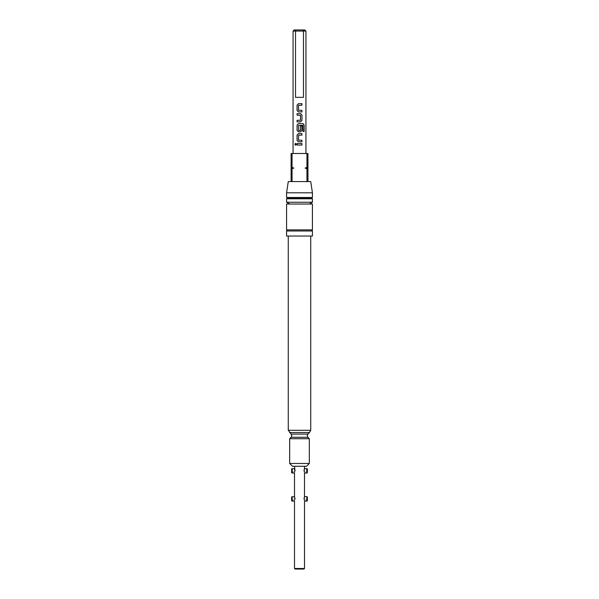<?xml version="1.0" encoding="UTF-8"?>
<svg xmlns="http://www.w3.org/2000/svg" width="599" height="599" viewBox="0 0 599 599"><rect width="100%" height="100%" fill="white"/><g stroke="black" fill="none" stroke-linecap="round" stroke-linejoin="round"><path stroke-width="0.45" stroke-dasharray="3 2.25" d="M295.539 145.257L296.355 144.307L295.532 143.356M286.584 229.866L312.416 229.866M298.452 111.908L301.948 111.908M301.926 105.207L298.549 105.312L298.549 110.268L301.948 110.373M298.452 103.679L301.948 103.679M297.067 121.867L300.578 121.867M297.067 120.339L300.481 120.234L300.481 115.278L297.067 115.173M297.067 113.645L300.578 113.645M298.452 131.832L300.578 131.832M302.907 125.311L298.549 125.408L298.549 130.365L300.376 130.47L300.466 126.007L301.948 126.007M298.452 123.604L303.042 123.604M298.452 141.798L301.948 141.798M301.926 135.104L298.549 135.209L298.549 140.166L301.948 140.263M298.452 133.57L301.948 133.57M297.067 145.07L301.948 145.07M297.067 143.535L301.948 143.535M292.2 473.023L292.2 468.568L294.521 468.568L294.521 471.9L294.521 468.568L294.506 471.9L291.638 471.9L291.638 468.905L291.638 471.9L294.521 471.9M295.037 470.777C294.453 473.674 294.453 473.674 295.037 470.777M291.638 468.905L291.638 472.701M307.362 500.779L307.362 496.983L307.362 499.978L304.479 499.978L304.479 496.646L304.479 499.978L304.494 496.646L306.8 496.646L306.8 501.101M303.963 498.855C304.547 501.752 304.547 501.752 303.963 498.855M295.037 498.855C294.453 501.752 294.453 501.752 295.037 498.855L294.521 496.646L292.2 496.646L292.2 501.101M291.638 496.983L291.638 500.779M295.067 569.05L303.933 569.05M304.494 568.488L294.506 568.488M287.707 198.134L311.293 198.134M286.584 197.49L312.416 197.49M312.416 198.786L286.584 198.786M312.416 204.034L286.584 204.034M286.584 202.252L312.416 202.252M286.584 192.803L312.416 192.803M306.898 168.746L305.048 168.094L307.953 168.094L307.953 168.746L306.898 168.746L306.898 181.572L292.102 181.572L292.102 168.746L291.107 168.746L291.107 181.572L310.731 181.572M312.416 230.989L286.584 230.989M312.416 236.043L286.584 236.043M310.731 430.292L288.269 430.292M309.436 432.538L289.564 432.538M309.324 463.476L289.676 463.476M309.324 438.715L289.676 438.715M292.484 466.284L306.516 466.284M306.8 473.023L306.8 468.568L304.479 468.568L304.494 471.9L304.479 468.568L303.963 470.777C304.547 473.674 304.547 473.674 303.963 470.777M307.362 472.701L307.362 468.905L307.362 471.9L304.479 471.9L304.494 468.568M299.5 153.494L305.932 153.494L299.5 153.494M299.5 97.338L303.476 97.338L295.524 97.338L295.524 31.073L303.476 31.073L303.476 97.338L299.5 97.338M304.809 29.95L303.064 29.95L303.476 31.073L305.932 31.073M293.068 31.073L295.524 31.073L295.936 29.95L294.191 29.95M307.362 468.905L307.362 471.9L304.479 471.9M294.521 496.646L294.521 499.978L294.521 496.646L294.521 499.978L291.638 499.978L294.521 499.978M303.064 29.95L295.936 29.95M299.5 204.034L289.676 204.034L299.5 204.034M292.102 153.494L291.107 153.494L291.107 167.443L292.102 167.443L292.102 153.494L307.953 153.494L307.953 168.094M292.102 167.443L293.952 168.094L292.102 168.746M291.107 168.746L291.107 168.094L293.952 168.094M291.107 168.094L291.107 167.443M307.953 181.572L307.953 168.746M306.898 153.494L306.898 167.443L307.953 167.443M288.269 181.572L291.107 181.572M305.048 168.094L306.898 167.443M292.042 181.572L306.958 181.572M304.479 499.978L307.362 499.978L307.362 496.983M302.877 125.311L302.959 131.481L304.165 131.481M307.879 434.088L291.121 434.088M307.879 437.27L291.121 437.27"/><path stroke-width="0.9" d="M295.554 143.356L294.873 144.307L295.554 145.257M296.325 144.307L295.532 143.356L294.835 144.307L295.539 145.257L296.325 144.307M312.416 229.866L286.584 229.866L286.584 204.034L312.416 204.034L312.416 229.866L311.854 230.428L312.416 230.989L286.584 230.989L287.146 230.428L286.584 229.866M298.452 103.679L297.089 105.11L297.089 110.471L298.452 111.908L301.948 111.908L301.926 110.373L298.542 110.268L298.542 105.312L301.948 105.207L301.948 103.679L298.444 103.679L297.067 105.11L297.067 110.471L298.444 111.908M297.089 120.339L297.089 121.867M297.089 113.645L297.089 115.173M298.452 123.604L297.089 125.041L297.089 130.402L298.452 131.832L300.578 131.832L301.926 130.402L301.926 126.007L300.481 126.007L300.481 130.365L298.646 130.47L298.542 125.408L302.907 125.311L302.989 131.481L304.165 131.481L304.165 125.041L303.079 123.604L298.444 123.604L297.067 125.041L297.067 130.402L298.444 131.832M298.452 133.57L297.089 135L297.089 140.368L298.452 141.798L301.948 141.798L301.926 140.263L298.542 140.166L298.542 135.209L301.948 135.104L301.948 133.57L298.444 133.57L297.067 135L297.067 140.368L298.444 141.798M297.089 143.535L297.089 145.07M291.638 468.905L292.2 468.568L292.2 473.023L291.638 472.701L291.638 468.905L294.521 468.568L295.037 470.777C294.453 473.674 294.453 473.674 295.037 470.777L294.506 466.284M307.362 496.983L306.8 496.646L307.362 496.983L307.362 500.779L306.8 501.101L306.8 496.646L304.479 496.646L303.963 498.855C304.547 501.752 304.547 501.752 303.963 498.855L304.479 496.646L304.494 473.023L306.8 473.023L306.8 468.568L307.362 468.905L307.362 472.701L306.8 473.023M295.037 498.855C294.453 501.752 294.453 501.752 295.037 498.855L294.521 496.646L294.506 473.023L292.2 473.023M292.2 501.101L291.638 500.779L291.638 496.983L292.2 496.646L292.2 501.101L294.506 501.101L294.506 568.488L304.494 568.488L304.494 501.101L306.8 501.101M294.521 496.646L291.638 496.983M304.494 568.488L303.933 569.05L295.067 569.05L294.506 568.488M307.953 181.572L306.958 181.572L306.958 168.746L307.953 168.746L307.953 181.572L310.731 181.572L312.416 192.803L312.416 197.49L311.293 198.134L287.707 198.134L286.584 198.786L312.416 198.786L312.416 202.252L286.584 202.252L286.584 198.786M312.416 197.49L286.584 197.49L286.584 192.803L312.416 192.803M306.958 181.572L291.107 181.572L291.107 168.746L293.869 168.094L291.107 168.094L291.107 168.746M286.584 230.989L286.584 236.043L312.416 236.043L312.416 230.989M291.121 434.088L291.78 435.683L291.121 437.27L307.879 437.27L307.22 435.683L307.879 434.088L291.121 434.088L288.269 430.292L310.731 430.292L310.731 236.043M289.564 432.538L309.436 432.538L310.731 430.292M309.324 463.476L306.516 466.284L292.484 466.284L289.676 463.476L309.324 463.476L309.324 438.715L289.676 438.715L291.121 437.27M307.362 468.905L304.479 468.568L303.963 470.777C304.547 473.674 304.547 473.674 303.963 470.777M305.932 31.073L295.524 31.073L295.524 97.338L303.476 97.338L303.476 31.073L303.064 29.95L304.809 29.95L305.932 31.073L305.932 153.494M301.948 111.908L301.948 110.373M300.571 121.867L301.926 120.436L300.578 121.867L297.067 121.867L297.067 120.339L300.481 120.234L300.481 115.278L297.067 115.173L297.067 113.645L300.578 113.645L301.948 115.075L300.571 113.645M301.948 120.436L301.948 115.075L301.948 120.436M300.578 131.832L301.948 130.402L301.948 126.007M301.948 141.798L301.948 140.263M301.948 145.07L297.067 145.07L297.067 143.535L301.948 143.535L301.948 145.07L301.926 143.535M293.068 31.073L294.191 29.95L295.936 29.95L295.524 31.073L293.068 31.073L293.068 153.494M295.936 29.95L303.064 29.95M306.958 153.494L307.953 153.494L307.953 167.443L306.958 167.443L306.958 153.494L292.042 153.494L292.042 167.443L291.107 167.443L291.107 153.494L292.042 153.494M306.958 167.443L305.131 168.094L306.958 168.746M307.953 168.746L307.953 168.094L305.131 168.094M307.953 168.094L307.953 167.443M292.042 168.746L292.042 181.572M293.869 168.094L292.042 167.443M291.107 167.443L291.107 168.094M291.107 181.572L288.269 181.572L286.584 192.803M301.926 135.104L301.926 133.57M304.127 131.481L304.165 125.041M304.127 125.041L303.042 123.604M301.926 105.207L301.926 103.679M311.293 198.134L312.416 198.786M309.324 204.034L312.416 202.252M307.879 434.088L309.436 432.538M307.879 437.27L309.324 438.715M304.494 468.568L304.494 466.284M289.676 463.476L289.676 438.715M288.269 430.292L288.269 236.043M289.676 204.034L286.584 202.252M287.707 198.134L286.584 197.49"/></g></svg>
